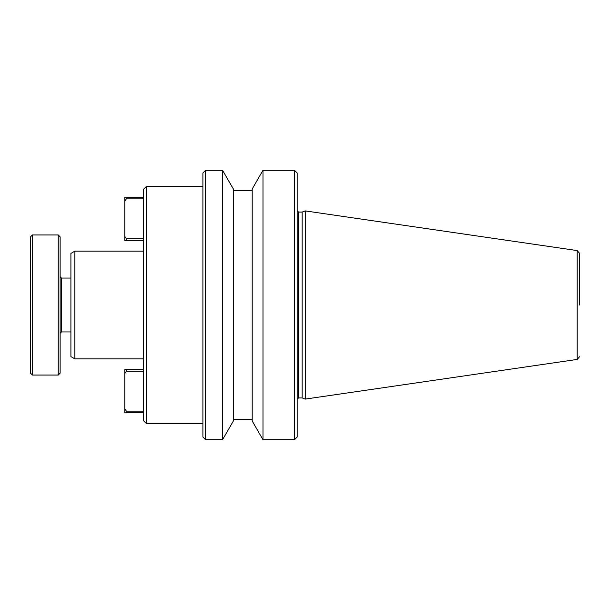<?xml version="1.0" encoding="UTF-8"?>
<svg xmlns="http://www.w3.org/2000/svg" width="610" height="610" viewBox="0 0 610 610"><rect width="100%" height="100%" fill="white"/><g stroke="black" fill="none" stroke-linecap="round" stroke-linejoin="round"><path stroke-width="0.91" d="M579.5 305L579.5 253.242L579.5 305M577.197 250.573L305.267 210.915L305.267 399.085L577.197 359.427L577.197 250.573L579.5 253.242M297.184 399.283L298.534 397.933L298.534 212.066L302.125 212.066L302.125 397.933L305.267 399.085M297.184 436.996L297.184 173.004L294.493 170.312L294.493 439.688L297.184 436.996M262.979 439.688L252.204 421.03L252.204 188.97L262.979 170.312L262.979 439.688L294.493 439.688M233.348 421.03L233.348 188.97L222.566 170.312L222.566 439.688L233.348 421.03M205.6 439.688L202.901 436.996L202.901 173.004L205.6 170.312L205.6 439.688L222.566 439.688M146.331 423.531L143.64 420.831L143.64 189.169L146.331 186.469L146.331 423.531L202.901 423.531M74.87 358.878L70.905 356.583L70.905 253.417L74.87 251.122L74.87 358.878L143.64 358.878M60.131 373.152L60.131 236.848L58.247 234.964L58.247 375.036L60.131 373.152M32.383 375.036L30.5 373.152L30.5 236.848L32.383 234.964L32.383 375.036L58.247 375.036M143.64 371.269L126.4 371.269L124.783 373.556L124.783 369.652L143.64 369.652M143.64 412.757L124.783 412.757L124.783 373.556M143.64 411.14L126.4 411.14L124.783 408.853M143.64 198.86L126.4 198.86L124.783 201.148L124.783 197.243L143.64 197.243M143.64 240.348L124.783 240.348L124.783 201.148M143.64 238.731L126.4 238.731L124.783 236.444M126.4 371.269L126.4 369.652M126.4 411.14L126.4 412.757M126.4 198.86L126.4 197.243M126.4 238.731L126.4 240.348M70.905 278.061L61.48 278.061L61.48 331.939L60.131 333.289M298.534 397.933L302.125 397.933M233.348 419.489L252.204 419.489M61.48 331.939L70.905 331.939M302.125 212.066L305.267 210.915M577.197 359.427L579.5 356.758M298.534 212.066L297.184 210.717M262.979 170.312L294.493 170.312M233.348 190.511L252.204 190.511M205.6 170.312L222.566 170.312M146.331 186.469L202.901 186.469M74.87 251.122L143.64 251.122M61.48 278.061L60.131 276.711M32.383 234.964L58.247 234.964"/></g></svg>
